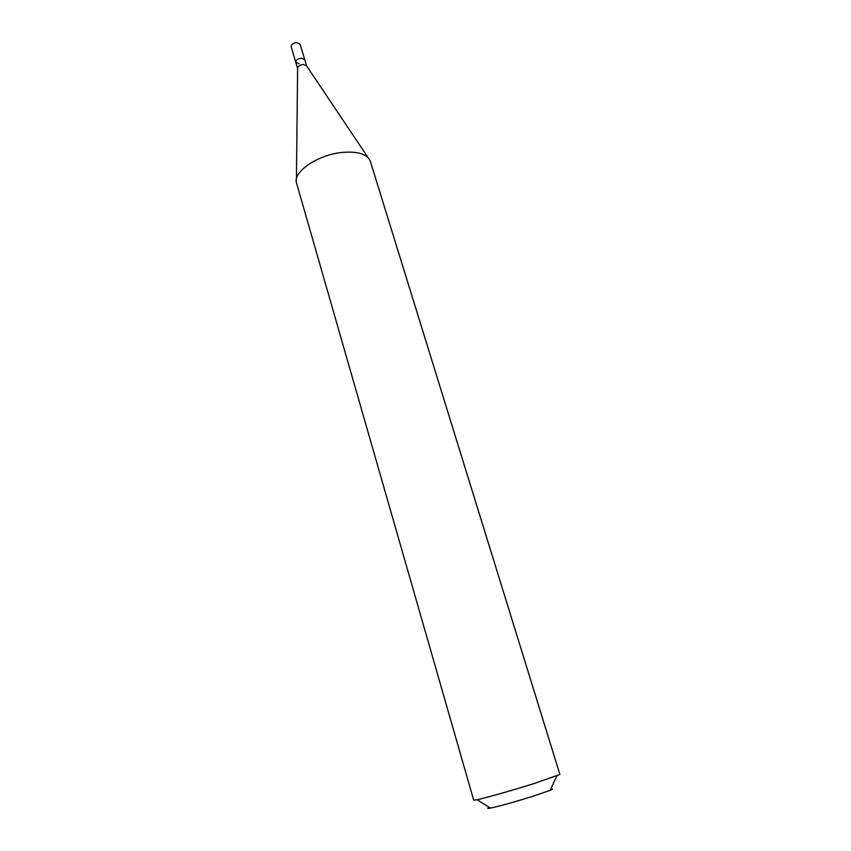 <?xml version="1.0" encoding="UTF-8"?>
<svg xmlns="http://www.w3.org/2000/svg" width="851" height="851" viewBox="0 0 851 851"><rect width="100%" height="100%" fill="white"/><g stroke="black" fill="none" stroke-linecap="round" stroke-linejoin="round"><path stroke-width="1.28" d="M306.573 65.782L300.063 44.071L296.605 42.561C292.989 43.167 291.18 44.55 291.17 46.731L295.797 62.314C295.818 60.176 297.637 58.804 301.265 58.187L304.732 59.655L301.265 58.187C297.637 58.804 295.818 60.176 295.797 62.314L299.275 63.782M296.425 179.104L297.616 68.399C297.85 66.346 299.69 65.038 303.147 64.474L306.541 65.74L368.153 157.712M370.345 161.339L370.068 160.573C366.717 154.042 357.707 151.297 343.038 152.35C318.955 154.276 293.255 171.274 296.393 182.539L473.699 800.163L477.113 799.727C485.442 797.993 512.727 790.271 533.928 783.611L559.894 774.463L370.345 161.339M489.368 807.418C486.953 808.482 487.325 808.716 490.484 808.12C500.005 806.067 514.185 802.099 533.045 796.217L550.203 790.324C553.171 789.09 553.363 788.686 550.757 789.111M297.616 68.452L295.797 62.314M550.203 790.324L556.799 775.974M490.484 808.12L477.113 799.727"/></g></svg>
